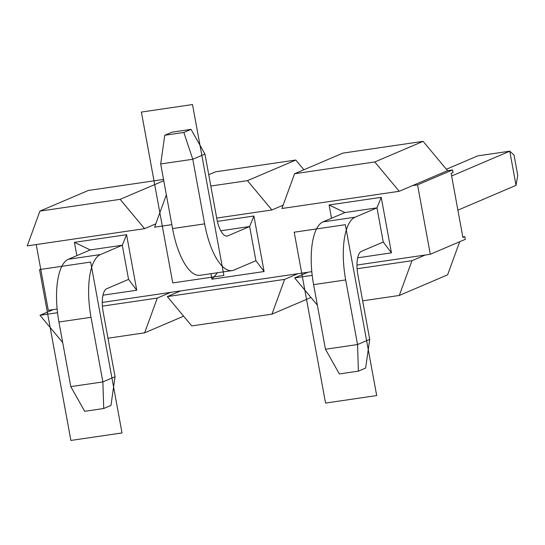 <?xml version="1.0" encoding="UTF-8"?>
<svg xmlns="http://www.w3.org/2000/svg" width="545" height="545" viewBox="0 0 545 545"><rect width="100%" height="100%" fill="white"/><g stroke="black" fill="none" stroke-linecap="round" stroke-linejoin="round"><path stroke-width="0.82" d="M399.226 191.281L281.922 208.497L294.586 173.739L374.796 161.967L399.226 191.281L412.545 185.6L417.559 184.864L430.298 254.277L425.284 255.012L411.966 260.694L399.301 295.458L447.622 274.837L459.68 241.735M462.814 236.966L464.81 236.666L465.301 239.337L430.298 254.277M412.545 185.6L447.547 170.66L452.561 169.924L453.052 172.595L451.151 173.405L462.909 237.484L464.81 236.666M447.547 170.66L423.118 141.346L342.907 153.118L294.586 173.739M303.899 169.767L295.785 160.032L215.575 171.804L208.742 174.72M39.921 211.113L120.132 199.341L144.561 228.655L27.25 245.87L39.921 211.113L88.242 190.491L163.527 179.441M62.702 342.539L39.989 315.289L53.308 309.601L48.294 310.337L36.222 244.555M120.132 199.341L163.766 180.722M144.561 228.655L155.795 223.859M171.825 224.656L154.582 227.183L166.361 194.872M216.699 218.068L271.894 209.968L247.464 180.654L210.82 186.029M247.464 180.654L295.785 160.032M271.894 209.968L283.134 205.172M374.796 161.967L423.118 141.346M417.559 184.864L452.561 169.924M362.65 300.833L399.301 295.458M317.367 305.166L294.661 277.909L307.979 272.228L297.952 273.699L284.633 279.381L271.962 314.145L310.977 297.495M411.966 260.694L357.098 268.746M312.196 275.341L294.661 277.909M284.633 279.381L167.322 296.603L191.751 325.917L271.962 314.145M167.322 296.603L180.64 290.914L170.612 292.386L157.301 298.074L144.629 332.832L183.645 316.182M107.985 338.207L144.629 332.832M157.301 298.074L102.426 306.127M57.525 312.714L39.989 315.289M307.979 272.228L311.801 271.669M356.961 265.04L425.284 255.012M180.64 290.914L297.952 273.699M53.308 309.601L57.13 309.042M102.29 302.414L170.612 292.386M76.865 255.632L74.427 242.348L126.563 234.697L136.754 290.226L102.978 295.186M217.373 221.372L253.902 216.011L264.093 271.539L211.951 279.19L210.942 273.699M331.537 218.259L329.098 204.975L381.234 197.324L391.426 252.853L357.649 257.812M136.754 290.226L128.572 279.394L106.697 288.734A20.71 7.637 81.7 0 0 103.189 312.108L115.049 376.718L102.876 381.916L91.015 317.306A55.597 20.499 -98.3 0 1 100.423 254.563L122.305 245.223L90.218 249.93L68.343 259.27A55.597 20.499 81.7 0 0 58.935 322.013L91.015 317.306M70.789 386.623L102.876 381.916L103.727 408.512L84.679 411.312L70.789 386.623L58.935 322.013M90.218 249.93L74.427 242.348M128.572 279.394L122.305 245.223L126.563 234.697M103.727 408.512L110.962 405.425L115.049 376.718M264.093 271.539L255.912 260.708L234.03 270.048A55.597 20.499 -98.3 0 1 232.109 270.592A55.597 20.499 -98.3 0 1 204.634 223.866L192.773 159.256L204.947 154.058L216.808 218.668A20.71 7.637 81.7 0 0 227.04 236.074A20.71 7.637 81.7 0 0 227.762 235.869L249.637 226.536L220.773 230.773M217.523 272.732L211.951 279.19M232.109 270.592L200.022 275.3A55.597 20.499 81.7 0 1 172.547 228.573L160.686 163.963L192.773 159.256L183.828 132.455L164.781 135.255L160.686 163.963M255.912 260.708L249.637 226.536L253.902 216.011M164.781 135.255L172.009 132.169L191.057 129.369L204.947 154.058M191.057 129.369L183.828 132.455M391.426 252.853L383.244 242.021L361.369 251.361A20.71 7.637 81.7 0 0 357.861 274.734L369.721 339.344L357.547 344.535L345.687 279.926A55.597 20.499 -98.3 0 1 355.095 217.183L376.97 207.849L344.89 212.557L323.008 221.897A55.597 20.499 81.7 0 0 313.6 284.64L345.687 279.926M325.46 349.25L357.547 344.535L358.399 371.138L339.351 373.931L325.46 349.25L313.6 284.64M344.89 212.557L329.098 204.975M383.244 242.021L376.97 207.849L381.234 197.324M358.399 371.138L365.627 368.052L369.721 339.344M457.895 210.166L516.026 185.355L509.759 151.183L477.672 155.89L446.375 169.25M516.026 185.355L517.75 175.313L514.024 155.025L509.759 151.183L451.621 175.994M39.526 269.577L70.884 440.442L122.019 432.941L90.661 262.07L39.526 269.577M294.198 232.204L325.556 403.068L376.69 395.561L345.332 224.697L294.198 232.204M141.38 112.059L172.745 282.93L223.879 275.423L192.514 104.558L141.38 112.059M68.343 259.27L100.423 254.563M226.298 236.087L227.762 235.869M172.547 228.573L204.634 223.866M323.008 221.897L355.095 217.183"/></g></svg>
